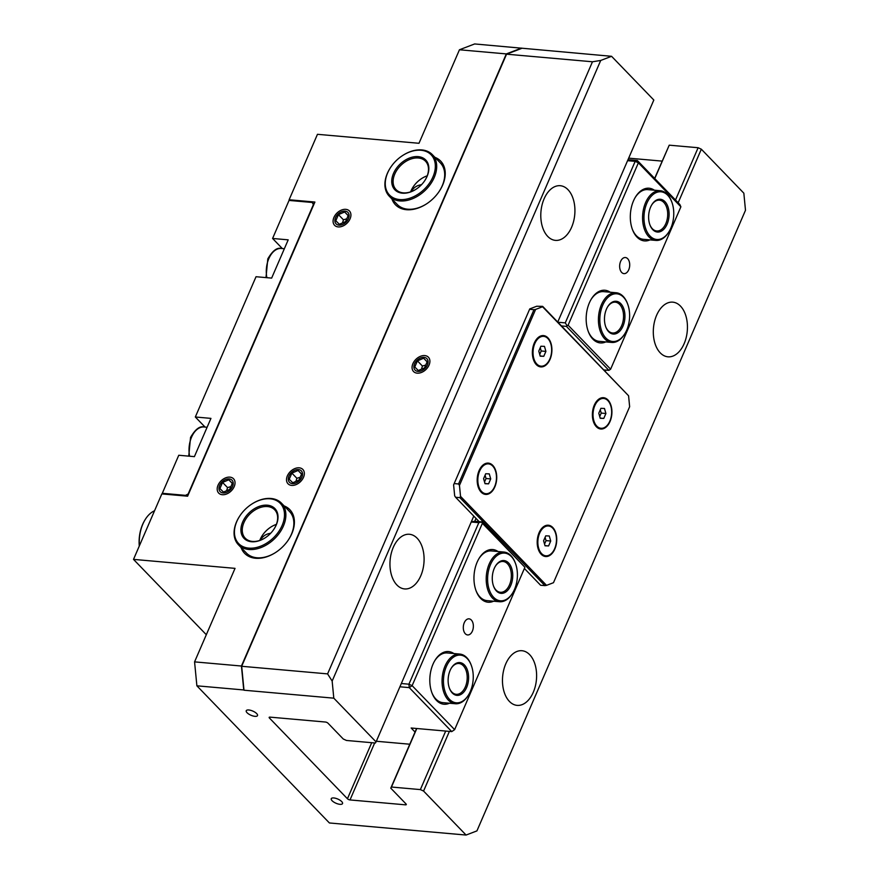 <?xml version="1.0" encoding="UTF-8"?>
<svg xmlns="http://www.w3.org/2000/svg" width="879" height="879" viewBox="0 0 879 879"><rect width="100%" height="100%" fill="white"/><g stroke="black" fill="none" stroke-linecap="round" stroke-linejoin="round"><path stroke-width="1.32" d="M223.079 492.943A8.23 5.703 136 0 1 222.046 481.923A8.23 5.703 136 0 1 233.21 482.912A8.23 5.703 136 0 1 223.079 492.943M232.32 483.285L229.672 489.427L223.464 492.064L219.904 488.559L222.563 482.428L228.771 479.791L232.32 483.285M230.891 486.592L227.562 487.603L222.563 482.428M232.265 483.406L228.771 479.791M227.562 487.603L226.617 490.724M338.964 225.145A8.23 5.703 136 0 1 337.943 214.124A8.23 5.703 136 0 1 349.095 215.113A8.23 5.703 136 0 1 338.964 225.145M348.205 215.487L345.557 221.629L339.349 224.266L335.789 220.761L338.448 214.63L344.656 211.993L348.205 215.487M346.776 218.794L343.447 219.805L338.448 214.63M348.161 215.619L344.656 211.993M343.447 219.805L342.502 222.925M292.388 483.626A8.23 5.703 136 0 1 291.356 472.605A8.23 5.703 136 0 1 302.519 473.594A8.23 5.703 136 0 1 292.388 483.626M301.629 473.968L298.97 480.11L292.762 482.747L289.213 479.242L291.872 473.111L298.08 470.474L301.629 473.968M300.2 477.275L296.871 478.286L291.872 473.111M301.574 474.1L298.08 470.474M296.871 478.286L295.915 481.406M417.943 371.388A8.23 5.703 136 0 1 416.921 360.379A8.23 5.703 136 0 1 428.073 361.357A8.23 5.703 136 0 1 417.943 371.388M427.183 361.741L424.535 367.872L418.327 370.509L414.767 367.015L417.426 360.873L423.634 358.236L427.183 361.741M425.755 365.038L422.425 366.049L417.426 360.873M427.139 361.862L423.634 358.236M422.425 366.049L421.481 369.169M540.069 530.773A14.965 9.251 -84.9 0 1 547.705 525.917A14.965 9.251 -84.9 0 1 548.089 525.961M545.452 555.748A14.965 9.251 -84.9 0 1 545.068 555.737A14.965 9.251 -84.9 0 1 538.409 549.617M545.035 545.804L543.596 540.761L545.727 535.849L549.287 535.981L550.726 541.024L548.606 545.936L545.035 545.804M548.606 545.936L544.98 545.617M544.54 544.068L546.035 540.618L545.09 537.3M550.726 541.024L546.035 540.618M554.66 548.661A14.965 9.251 -84.9 0 1 545.848 555.803A14.965 9.251 -84.9 0 1 539.662 533.135A14.965 9.251 -84.9 0 1 548.485 525.983A14.965 9.251 -84.9 0 1 554.66 548.661M595.259 403.241A14.965 9.251 -84.9 0 1 602.884 398.396A14.965 9.251 -84.9 0 1 603.269 398.44M600.643 428.227A14.965 9.251 -84.9 0 1 600.247 428.205A14.965 9.251 -84.9 0 1 593.589 422.096M600.225 418.283L598.786 413.24L600.906 408.328L604.466 408.46L605.906 413.504L603.785 418.415L600.225 418.283M603.785 418.415L600.17 418.096M599.731 416.547L601.225 413.086L600.28 409.779M605.906 413.504L601.225 413.086M609.85 421.129A14.965 9.251 -84.9 0 1 601.027 428.282A14.965 9.251 -84.9 0 1 594.841 405.604A14.965 9.251 -84.9 0 1 603.664 398.462A14.965 9.251 -84.9 0 1 609.85 421.129M480.066 468.661A14.965 9.251 -84.9 0 1 487.691 463.815A14.965 9.251 -84.9 0 1 488.076 463.859M485.45 493.646A14.965 9.251 -84.9 0 1 485.054 493.624A14.965 9.251 -84.9 0 1 478.396 487.515M485.032 483.703L483.593 478.659L485.713 473.748L489.273 473.88L490.713 478.923L488.592 483.835L485.032 483.703M488.592 483.835L484.977 483.516M484.538 481.967L486.032 478.506L485.087 475.198M490.713 478.923L486.032 478.506M494.657 486.548A14.965 9.251 -84.9 0 1 485.834 493.701A14.965 9.251 -84.9 0 1 479.648 471.023A14.965 9.251 -84.9 0 1 488.471 463.881A14.965 9.251 -84.9 0 1 494.657 486.548M535.245 341.14A14.965 9.251 -84.9 0 1 542.87 336.294A14.965 9.251 -84.9 0 1 543.266 336.338M540.629 366.125A14.965 9.251 -84.9 0 1 540.233 366.103A14.965 9.251 -84.9 0 1 533.575 359.994M540.211 356.171L538.772 351.139L540.893 346.227L544.464 346.359L545.903 351.402L543.771 356.314L540.211 356.171M543.771 356.314L540.156 355.984M539.717 354.446L541.211 350.985L540.266 347.677M545.903 351.402L541.211 350.985M549.836 359.028A14.965 9.251 -84.9 0 1 541.014 366.169A14.965 9.251 -84.9 0 1 534.839 343.502A14.965 9.251 -84.9 0 1 543.651 336.36A14.965 9.251 -84.9 0 1 549.836 359.028M493.515 586.04A15.459 9.559 95.1 0 0 494.24 587.59A15.459 9.559 95.1 0 0 500.36 592.292A15.459 9.559 95.1 0 0 510.095 583.304A15.459 9.559 95.1 0 0 509.216 566.186A15.459 9.559 95.1 0 0 503.085 561.483A15.459 9.559 95.1 0 0 495.251 566.428M515.292 562.945A24.942 15.426 95.1 0 0 515.171 562.626A24.942 15.426 95.1 0 0 513.808 559.626A24.942 15.426 95.1 0 0 503.92 552.045A24.942 15.426 95.1 0 0 488.23 566.526A24.942 15.426 95.1 0 0 489.647 594.149A24.942 15.426 95.1 0 0 499.525 601.73A24.942 15.426 95.1 0 0 512.457 593.281A24.942 15.426 95.1 0 0 512.633 592.984M514.105 560.384A23.942 14.811 95.1 0 0 493.152 559.747A23.942 14.811 95.1 0 0 490.911 593.523A23.942 14.811 95.1 0 0 512.809 592.699A23.942 14.811 95.1 0 0 515.413 563.263A23.942 14.811 95.1 0 0 514.105 560.384M510.479 565.56A16.459 10.185 95.1 0 0 495.426 566.131A16.459 10.185 95.1 0 0 493.635 586.37A16.459 10.185 95.1 0 0 494.536 588.348A16.459 10.185 95.1 0 0 508.941 588.787A16.459 10.185 95.1 0 0 510.479 565.56M449.367 688.059A15.459 9.559 95.1 0 0 450.092 689.608A15.459 9.559 95.1 0 0 456.212 694.311A15.459 9.559 95.1 0 0 465.947 685.323A15.459 9.559 95.1 0 0 465.068 668.205A15.459 9.559 95.1 0 0 458.948 663.502A15.459 9.559 95.1 0 0 451.103 668.447M471.144 664.963A24.942 15.426 95.1 0 0 471.023 664.645A24.942 15.426 95.1 0 0 469.661 661.645A24.942 15.426 95.1 0 0 459.783 654.064A24.942 15.426 95.1 0 0 444.082 668.545A24.942 15.426 95.1 0 0 445.499 696.168A24.942 15.426 95.1 0 0 455.377 703.749A24.942 15.426 95.1 0 0 468.309 695.3A24.942 15.426 95.1 0 0 468.496 695.003M469.957 662.403A23.942 14.811 95.1 0 0 449.004 661.766A23.942 14.811 95.1 0 0 446.763 695.542A23.942 14.811 95.1 0 0 468.661 694.718A23.942 14.811 95.1 0 0 471.265 665.282A23.942 14.811 95.1 0 0 469.957 662.403M466.331 667.579A16.459 10.185 95.1 0 0 451.279 668.15A16.459 10.185 95.1 0 0 449.488 688.389A16.459 10.185 95.1 0 0 450.389 690.367A16.459 10.185 95.1 0 0 464.793 690.806A16.459 10.185 95.1 0 0 466.331 667.579M605.719 326.746A15.459 9.559 95.1 0 0 606.444 328.296A15.459 9.559 95.1 0 0 612.575 332.998A15.459 9.559 95.1 0 0 622.299 324.01A15.459 9.559 95.1 0 0 621.42 306.892A15.459 9.559 95.1 0 0 615.3 302.189A15.459 9.559 95.1 0 0 607.455 307.134M627.507 303.651A24.942 15.426 95.1 0 0 627.386 303.332A24.942 15.426 95.1 0 0 626.013 300.332A24.942 15.426 95.1 0 0 616.135 292.74A24.942 15.426 95.1 0 0 600.445 307.232A24.942 15.426 95.1 0 0 601.862 334.855A24.942 15.426 95.1 0 0 611.74 342.436A24.942 15.426 95.1 0 0 624.672 333.987A24.942 15.426 95.1 0 0 624.848 333.69M626.309 301.09A23.942 14.811 95.1 0 0 605.356 300.453A23.942 14.811 95.1 0 0 603.126 334.229A23.942 14.811 95.1 0 0 625.024 333.405A23.942 14.811 95.1 0 0 627.628 303.969A23.942 14.811 95.1 0 0 626.309 301.09M622.684 306.266A16.459 10.185 95.1 0 0 607.631 306.837A16.459 10.185 95.1 0 0 605.84 327.076A16.459 10.185 95.1 0 0 606.741 329.054A16.459 10.185 95.1 0 0 621.145 329.482A16.459 10.185 95.1 0 0 622.684 306.266M649.867 224.727A15.459 9.559 95.1 0 0 650.592 226.277A15.459 9.559 95.1 0 0 656.723 230.979A15.459 9.559 95.1 0 0 666.447 221.991A15.459 9.559 95.1 0 0 665.568 204.873A15.459 9.559 95.1 0 0 659.448 200.17A15.459 9.559 95.1 0 0 651.603 205.115M671.655 201.632A24.942 15.426 95.1 0 0 671.523 201.313A24.942 15.426 95.1 0 0 670.161 198.313A24.942 15.426 95.1 0 0 660.283 190.721A24.942 15.426 95.1 0 0 644.593 205.214A24.942 15.426 95.1 0 0 646.01 232.836A24.942 15.426 95.1 0 0 655.888 240.417A24.942 15.426 95.1 0 0 668.82 231.968A24.942 15.426 95.1 0 0 668.996 231.671M670.457 199.072A23.942 14.811 95.1 0 0 649.504 198.434A23.942 14.811 95.1 0 0 647.274 232.21A23.942 14.811 95.1 0 0 669.172 231.386A23.942 14.811 95.1 0 0 671.776 201.95A23.942 14.811 95.1 0 0 670.457 199.072M666.831 204.247A16.459 10.185 95.1 0 0 651.779 204.818A16.459 10.185 95.1 0 0 649.988 225.057A16.459 10.185 95.1 0 0 650.889 227.035A16.459 10.185 95.1 0 0 665.293 227.474A16.459 10.185 95.1 0 0 666.831 204.247M273.6 529.674A20.448 14.163 -44 0 0 274.666 509.776A20.448 14.163 -44 0 0 251.779 512.314A20.448 14.163 -44 0 0 245.252 538.201A20.448 14.163 -44 0 0 265.183 537.816M276.391 524.378A20.448 14.163 -44 0 0 270.875 527.048A20.448 14.163 -44 0 0 268.029 529.136A20.448 14.163 -44 0 0 262.656 534.992A20.448 14.163 -44 0 0 259.788 540.409M270.996 526.971A21.448 14.855 -44 0 0 268.128 529.081A21.448 14.855 -44 0 0 262.568 535.113M240.198 515.369A29.93 20.733 -44 0 0 240.11 515.49A29.93 20.733 -44 0 0 238.44 544.782A29.93 20.733 -44 0 0 271.941 541.068A29.93 20.733 -44 0 0 281.489 503.184A29.93 20.733 -44 0 0 252.152 503.854A29.93 20.733 -44 0 0 252.031 503.931M271.04 539.981A28.93 20.041 -44 0 0 282.588 506.557A28.93 20.041 -44 0 0 251.91 504.008A28.93 20.041 -44 0 0 247.878 506.952A28.93 20.041 -44 0 0 240.275 515.248A28.93 20.041 -44 0 0 239.945 544.749A28.93 20.041 -44 0 0 271.04 539.981M268.051 535.707A21.448 14.855 -44 0 0 273.688 529.554A21.448 14.855 -44 0 0 273.929 507.688A21.448 14.855 -44 0 0 250.878 511.226A21.448 14.855 -44 0 0 242.318 536.003A21.448 14.855 -44 0 0 265.062 537.893A21.448 14.855 -44 0 0 268.051 535.707M424.436 181.118A20.448 14.163 -44 0 0 426.809 176.833A20.448 14.163 -44 0 0 425.502 161.209A20.448 14.163 -44 0 0 409.471 159.56A20.448 14.163 -44 0 0 394.792 174.009A20.448 14.163 -44 0 0 396.088 189.633A20.448 14.163 -44 0 0 416.02 189.249M427.227 175.811A20.448 14.163 -44 0 0 421.711 178.492A20.448 14.163 -44 0 0 413.493 186.436A20.448 14.163 -44 0 0 411.042 190.82A20.448 14.163 -44 0 0 410.625 191.853M421.832 178.415A21.448 14.855 -44 0 0 413.405 186.546M391.034 166.801A29.93 20.733 -44 0 0 390.946 166.922A29.93 20.733 -44 0 0 387.364 173.35A29.93 20.733 -44 0 0 389.276 196.215A29.93 20.733 -44 0 0 412.734 198.643A29.93 20.733 -44 0 0 434.226 177.492A29.93 20.733 -44 0 0 432.325 154.627A29.93 20.733 -44 0 0 402.989 155.297A29.93 20.733 -44 0 0 402.868 155.374M432.951 176.91A28.93 20.041 -44 0 0 429.15 153.111A28.93 20.041 -44 0 0 402.747 155.451A28.93 20.041 -44 0 0 391.111 166.691A28.93 20.041 -44 0 0 387.65 172.899A28.93 20.041 -44 0 0 399.626 199.555A28.93 20.041 -44 0 0 432.951 176.91M427.084 176.393A21.448 14.855 -44 0 0 418.206 156.627A21.448 14.855 -44 0 0 393.506 173.416A21.448 14.855 -44 0 0 396.33 191.062A21.448 14.855 -44 0 0 415.899 189.326A21.448 14.855 -44 0 0 424.524 180.997A21.448 14.855 -44 0 0 427.084 176.393M144.826 520.181A28.93 17.888 95.1 0 0 144.65 520.467A28.93 17.888 95.1 0 0 142.596 524.488A28.93 17.888 95.1 0 0 139.278 546.046M154.55 510.765A29.93 18.514 95.1 0 0 145.002 519.885A29.93 18.514 95.1 0 0 142.881 524.038A29.93 18.514 95.1 0 0 139.398 545.771M260.327 540.222C262.656 536.179 266.095 533.861 270.644 533.289M411.163 191.666C413.493 187.612 416.932 185.304 421.481 184.722M247.076 712.737A6.131 2.274 23.4 0 1 246.252 710.726A6.131 2.274 23.4 0 1 250.713 710.342A6.131 2.274 23.4 0 1 256.679 713.583A6.131 2.274 23.4 0 1 257.503 715.594A6.131 2.274 23.4 0 1 253.042 715.978A6.131 2.274 23.4 0 1 247.076 712.737M332.086 800.714A6.131 2.274 23.4 0 1 331.262 798.703A6.131 2.274 23.4 0 1 335.734 798.319A6.131 2.274 23.4 0 1 341.689 801.56A6.131 2.274 23.4 0 1 342.524 803.582A6.131 2.274 23.4 0 1 338.052 803.966A6.131 2.274 23.4 0 1 332.086 800.714M654.635 178.404L669.227 145.178L698.124 147.727L701.332 149.199L743.843 193.182L745.491 210.279L476.923 830.897L466.079 835.05L329.405 822.964L196.885 685.818L243.747 689.96L241.428 666.029L194.567 661.876L196.885 685.818M327.592 673.885L332.152 681.071L600.72 60.453L592.468 61.772L327.592 673.885L241.681 666.282L506.557 54.179L592.468 61.772M241.681 666.282L243.988 690.213L333.8 698.168L332.152 681.071M333.8 698.168L376.058 741.898L473.781 516.094M557.769 322L653.822 100.03L611.564 56.3L474.638 43.95L459.453 49.773L506.315 53.916L521.5 48.092M600.72 60.453L611.564 56.3M417.14 538.223A27.436 16.965 -84.9 0 1 422.821 569.713A27.436 16.965 -84.9 0 1 404.604 588.93A27.436 16.965 -84.9 0 1 396.901 584.985A27.436 16.965 -84.9 0 1 391.221 553.495A27.436 16.965 -84.9 0 1 409.438 534.278A27.436 16.965 -84.9 0 1 417.14 538.223M567.977 189.666A27.436 16.965 -84.9 0 1 573.657 221.145A27.436 16.965 -84.9 0 1 555.44 240.374A27.436 16.965 -84.9 0 1 547.738 236.418A27.436 16.965 -84.9 0 1 542.057 204.939A27.436 16.965 -84.9 0 1 560.275 185.711A27.436 16.965 -84.9 0 1 567.977 189.666M432.325 154.627L440.324 162.901A29.93 20.733 136 0 1 438.764 192.029M426.436 203.939A29.93 20.733 136 0 1 407.757 209.202A29.93 20.733 136 0 1 397.275 204.499L389.276 196.215M391.913 198.951A31.424 21.766 -44 0 0 406.461 209.707A31.424 21.766 -44 0 0 426.249 204.06A31.424 21.766 -44 0 0 438.885 191.853A31.424 21.766 -44 0 0 434.962 157.352M459.453 49.773L418.986 143.288L317.462 134.311L289.125 199.764L314.902 202.049L187.612 496.195L161.835 493.921L133.509 559.385L235.034 568.361L194.567 661.876M241.428 666.029L506.315 53.916M241.077 547.518A31.424 21.766 -44 0 0 255.624 558.264A31.424 21.766 -44 0 0 275.413 552.616A31.424 21.766 -44 0 0 288.048 540.409A31.424 21.766 -44 0 0 284.126 505.919M345.799 209.345A10.306 7.142 136 0 1 349.413 210.96A10.306 7.142 136 0 1 348.765 221.156A10.306 7.142 136 0 1 338.195 226.914A10.306 7.142 136 0 1 334.58 225.288A10.306 7.142 136 0 1 335.24 215.091A10.306 7.142 136 0 1 345.799 209.345M229.913 477.143A10.306 7.142 136 0 1 233.528 478.758A10.306 7.142 136 0 1 232.88 488.955A10.306 7.142 136 0 1 222.31 494.712A10.306 7.142 136 0 1 218.695 493.086A10.306 7.142 136 0 1 219.354 482.89A10.306 7.142 136 0 1 229.913 477.143M299.223 467.826A10.306 7.142 136 0 1 302.837 469.441A10.306 7.142 136 0 1 302.189 479.648A10.306 7.142 136 0 1 291.619 485.395A10.306 7.142 136 0 1 288.004 483.769A10.306 7.142 136 0 1 288.664 473.572A10.306 7.142 136 0 1 299.223 467.826M281.489 503.184L289.488 511.468A29.93 20.733 136 0 1 287.927 540.585M275.599 552.506A29.93 20.733 136 0 1 256.932 557.769A29.93 20.733 136 0 1 246.439 553.067L238.44 544.782M206.323 634.726L133.509 559.385M289.828 200.489L289.125 199.764M628.672 158.154L662.118 161.11M417.173 373.157A10.306 7.142 136 0 1 413.569 371.542A10.306 7.142 136 0 1 416.02 359.236A10.306 7.142 136 0 1 428.392 357.204A10.306 7.142 136 0 1 427.743 367.411A10.306 7.142 136 0 1 417.173 373.157M506.557 54.179L521.752 48.356M449.389 731.394L423.568 791.056L420.371 789.595L391.474 787.035L390.77 788.155L406.021 803.944A2 0.736 23.4 0 1 406.296 804.593A2 0.736 23.4 0 1 405.461 804.834L350.007 799.934A2 0.736 23.4 0 1 347.447 798.758L269.435 718.022A2 0.736 23.4 0 1 269.161 717.374A2 0.736 23.4 0 1 269.996 717.132L325.45 722.033A2 0.736 23.4 0 1 328.01 723.208L343.26 738.997L346.469 740.459L375.366 743.019L376.058 741.898M701.332 149.199L678.159 202.752M605.741 370.081L605.279 371.169M423.568 791.056L466.079 835.05M529.652 654.668A27.436 16.965 -84.9 0 1 535.344 686.158A27.436 16.965 -84.9 0 1 517.116 705.376A27.436 16.965 -84.9 0 1 509.424 701.431A27.436 16.965 -84.9 0 1 503.733 669.941A27.436 16.965 -84.9 0 1 521.961 650.724A27.436 16.965 -84.9 0 1 529.652 654.668M680.489 306.112A27.436 16.965 -84.9 0 1 686.18 337.591A27.436 16.965 -84.9 0 1 667.952 356.819A27.436 16.965 -84.9 0 1 660.261 352.864A27.436 16.965 -84.9 0 1 654.569 321.373A27.436 16.965 -84.9 0 1 672.787 302.156A27.436 16.965 -84.9 0 1 680.489 306.112M420.371 789.595L445.697 731.064M391.474 787.035L416.8 728.515M390.77 788.155L416.591 728.493M654.778 178.569L669.227 145.178M675.501 200.005L698.124 147.727M621.706 272.468A8.087 4.999 -84.9 0 1 620.025 263.184A8.087 4.999 -84.9 0 1 625.398 257.525A8.087 4.999 -84.9 0 1 627.661 258.69A8.087 4.999 -84.9 0 1 629.342 267.963A8.087 4.999 -84.9 0 1 623.969 273.633A8.087 4.999 -84.9 0 1 621.706 272.468M561.571 325.944L566.395 326.373L568.109 325.197L638.385 162.824L680.884 206.807L610.619 369.191L608.894 370.356L604.082 369.938M566.878 325.395L565.274 322.879L557.989 322.241M627.573 160.681L635.176 161.351L565.274 322.879M638.385 162.824L635.176 161.351L637.352 160.516L638.385 162.824M680.884 206.807L679.852 204.51L637.352 160.516L628.002 159.692M610.619 369.191L568.109 325.197M566.395 326.373L608.894 370.356M610.213 292.224A26.436 16.349 95.1 0 0 591.226 299.201A26.436 16.349 95.1 0 0 588.359 331.702A26.436 16.349 95.1 0 0 605.818 341.909M654.361 190.205A26.436 16.349 95.1 0 0 635.374 197.182A26.436 16.349 95.1 0 0 632.506 229.683A26.436 16.349 95.1 0 0 649.966 239.89M611.74 342.436L599.236 341.327A24.942 15.426 -84.9 0 1 592.237 337.734A24.942 15.426 -84.9 0 1 588.172 331.218M590.963 299.651A24.942 15.426 -84.9 0 1 603.631 291.641L616.135 292.74M655.888 240.417L643.384 239.308A24.942 15.426 -84.9 0 1 636.385 235.715A24.942 15.426 -84.9 0 1 632.32 229.199M635.11 197.632A24.942 15.426 -84.9 0 1 647.779 189.622L660.283 190.721M471.309 620.003A8.087 4.999 -84.9 0 1 472.99 629.287A8.087 4.999 -84.9 0 1 467.617 634.946A8.087 4.999 -84.9 0 1 465.343 633.781A8.087 4.999 -84.9 0 1 463.672 624.508A8.087 4.999 -84.9 0 1 469.045 618.838A8.087 4.999 -84.9 0 1 471.309 620.003M471.221 521.994L478.824 522.664L408.922 684.192L401.318 683.521M478.824 522.664L481.769 521.906L474.748 521.28L471.287 521.829M474.748 521.28L476 518.39M481.769 521.906L524.906 567.274L454.63 729.647L412.13 685.664L409.251 687.62L408.922 684.192L412.13 685.664L482.395 523.28L481.714 522.203M454.63 729.647L451.762 731.603L454.63 729.647M399.912 686.785L409.251 687.62L451.762 731.603L411.152 728.01L415.053 732.053M409.779 744.216L376.333 741.261M482.395 523.28L524.906 567.274M497.997 551.518A26.436 16.349 95.1 0 0 479.022 558.495A26.436 16.349 95.1 0 0 476.154 590.996A26.436 16.349 95.1 0 0 480.648 598.412A26.436 16.349 95.1 0 0 493.602 601.203M453.85 653.536A26.436 16.349 95.1 0 0 434.874 660.514A26.436 16.349 95.1 0 0 432.007 693.015A26.436 16.349 95.1 0 0 436.511 700.431A26.436 16.349 95.1 0 0 449.455 703.222M499.525 601.73L487.032 600.621A24.942 15.426 -84.9 0 1 480.033 597.039A24.942 15.426 -84.9 0 1 475.968 590.512M478.758 558.945A24.942 15.426 -84.9 0 1 491.427 550.935L503.92 552.045M455.377 703.749L442.884 702.64A24.942 15.426 -84.9 0 1 435.885 699.047A24.942 15.426 -84.9 0 1 431.82 692.531M434.611 660.964A24.942 15.426 -84.9 0 1 447.279 652.954L459.783 654.064M479.165 521.676L455.586 497.261L459.882 497.646L544.892 585.623L540.596 585.249L524.378 568.471M455.586 497.261L454.674 495.833L453.608 484.889L529.762 308.903L453.608 484.889M628.584 395.781L629.639 406.724L553.484 582.7L546.54 585.359L460.53 496.349L459.464 485.406L535.619 309.419L542.563 306.76L628.584 395.781L542.651 306.364L536.706 306.244L529.762 308.903M460.53 496.349L459.882 497.646M529.674 309.309L533.971 309.683L458.552 483.966L459.464 485.406M458.552 483.966L454.256 483.593M535.619 309.419L533.971 309.683M552.759 527.488A15.712 9.713 -84.9 0 1 554.847 549.023A15.712 9.713 -84.9 0 1 541.178 554.264A15.712 9.713 -84.9 0 1 538.497 549.858A15.712 9.713 -84.9 0 1 540.2 530.542A15.712 9.713 -84.9 0 1 552.759 527.488M547.936 337.855A15.712 9.713 -84.9 0 1 550.012 359.401A15.712 9.713 -84.9 0 1 536.344 364.642A15.712 9.713 -84.9 0 1 533.674 360.236A15.712 9.713 -84.9 0 1 535.377 340.92A15.712 9.713 -84.9 0 1 547.936 337.855M492.756 465.387A15.712 9.713 -84.9 0 1 494.833 486.922A15.712 9.713 -84.9 0 1 481.165 492.163A15.712 9.713 -84.9 0 1 478.484 487.757A15.712 9.713 -84.9 0 1 480.198 468.441A15.712 9.713 -84.9 0 1 492.756 465.387M607.949 399.967A15.712 9.713 -84.9 0 1 610.026 421.502A15.712 9.713 -84.9 0 1 596.358 426.744A15.712 9.713 -84.9 0 1 593.677 422.338A15.712 9.713 -84.9 0 1 595.391 403.021A15.712 9.713 -84.9 0 1 607.949 399.967M544.892 585.623L546.54 585.359M188.699 493.69L185.546 495.36L186.238 496.075M185.546 495.36L162.307 493.295L178.767 455.256L194.391 456.64L210.949 418.382L195.325 416.998L256.031 276.72L271.644 278.105L288.202 239.846L272.589 238.462L289.048 200.423L312.287 202.478L313.594 205.071M163.011 494.02L162.307 493.295M313.968 204.214L312.287 202.478M205.071 427.084L195.325 416.998M282.335 248.559L272.589 238.462M313.32 204.774L188.414 493.405M266.886 277.687A21.206 13.108 -84.9 0 1 268.842 258.591A21.206 13.108 -84.9 0 1 281.335 248.471C277.072 247.263 272.556 250.746 267.798 258.887L265.996 277.61M189.622 456.212A21.206 13.108 -84.9 0 1 191.578 437.116A21.206 13.108 -84.9 0 1 204.071 426.996C199.808 425.799 195.303 429.271 190.545 437.423L188.743 456.135M347.447 798.758L371.707 742.689M269.435 718.022L269.831 717.121M350.007 799.934L374.674 742.953M405.461 804.834L405.9 803.824M281.335 248.471L284.356 248.735M204.071 426.996L207.103 427.271M548.485 525.983L547.705 525.917M545.848 555.803L545.068 555.737M603.664 398.462L602.884 398.396M601.027 428.282L600.247 428.205M488.471 463.881L487.691 463.815M485.834 493.701L485.054 493.624M543.651 336.36L542.87 336.294M541.014 366.169L540.233 366.103M515.413 563.263L515.171 562.626M512.809 592.699L512.457 593.281M471.265 665.282L471.023 664.645M468.661 694.718L468.309 695.3M627.628 303.969L627.386 303.332M625.024 333.405L624.672 333.987M671.776 201.95L671.523 201.313M669.172 231.386L668.82 231.968M144.65 520.467L145.002 519.885"/></g></svg>
